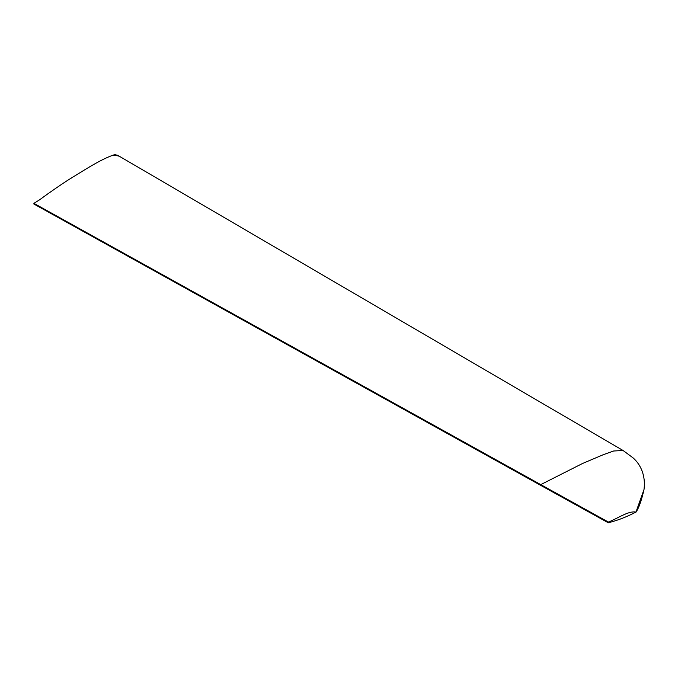 <?xml version="1.0" encoding="UTF-8"?>
<svg xmlns="http://www.w3.org/2000/svg" width="678" height="678" viewBox="0 0 678 678"><rect width="100%" height="100%" fill="white"/><g stroke="black" fill="none" stroke-linecap="round" stroke-linejoin="round"><path stroke-width="1.02" d="M608.259 522.763C617.438 520.492 626.675 516.924 635.972 512.068C628.226 510.644 617.412 518.695 608.361 522.043L608.259 522.763C617.438 520.492 626.675 516.924 635.972 512.068L644.015 489.482C641.481 500.627 638.786 508.195 635.922 512.204L635.972 512.068C628.226 510.644 617.412 518.695 608.361 522.043L608.259 522.763L540.654 485.338L608.259 522.763M644.041 489.304C645.812 475.32 640.43 464.269 633.066 457.879L623.099 450.514L613.658 450.997L603.361 454.658L582.572 463.472L540.747 484.617L608.361 522.043L540.747 484.617L540.654 485.338L33.9 204.036L540.654 485.338M635.972 512.068L644.015 489.482M118.158 156.186C116.684 154.618 114.735 154.372 112.311 155.431C98.259 160.627 81.487 171.966 69.326 179.28C62.969 183.255 49.969 192.12 39.748 199.705L33.908 203.358L540.747 484.617L582.572 463.472L603.361 454.658L613.658 450.997L623.099 450.514L117.582 155.237L112.311 155.431C98.259 160.627 81.487 171.966 69.326 179.28C62.969 183.255 49.969 192.12 39.748 199.705L33.908 203.358L33.9 204.036L33.908 203.358L540.747 484.617"/></g></svg>

